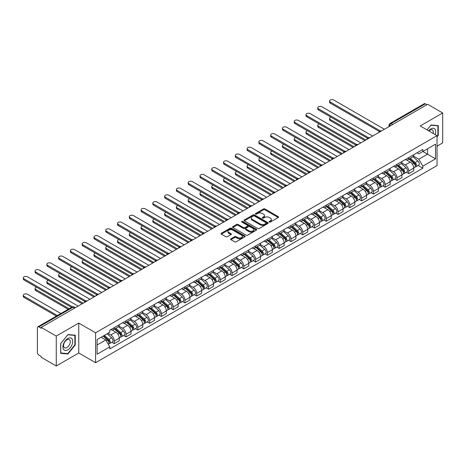 <?xml version="1.0" encoding="UTF-8"?>
<svg xmlns="http://www.w3.org/2000/svg" width="466" height="466" viewBox="0 0 466 466"><rect width="100%" height="100%" fill="white"/><g stroke="black" fill="none" stroke-linecap="round" stroke-linejoin="round"><path stroke-width="0.7" d="M269.36 222.049A0.734 0.425 0 0 0 270.397 222.049L278.272 217.5A1.048 0.606 0 0 0 278.581 217.074A1.048 0.606 0 0 0 278.272 216.649L264.933 208.943A1.048 0.606 0 0 0 263.447 208.943L255.572 213.492A0.734 0.425 0 0 0 255.362 213.789A0.734 0.425 0 0 0 255.572 214.092A0.734 0.425 0 0 0 256.615 214.092L257.628 213.504A3.355 1.934 0 0 1 262.375 213.504L263.488 214.144A3.355 1.934 0 0 1 264.467 215.513A3.355 1.934 0 0 1 263.488 216.882L262.469 217.471A0.734 0.425 0 0 0 262.253 217.768A0.734 0.425 0 0 0 262.469 218.071A0.734 0.425 0 0 0 263.506 218.071L264.525 217.482A3.355 1.934 0 0 1 269.266 217.482L270.379 218.123A3.355 1.934 0 0 1 271.363 219.492A3.355 1.934 0 0 1 270.379 220.861L269.36 221.449A0.734 0.425 0 0 0 269.144 221.752A0.734 0.425 0 0 0 269.36 222.049L269.36 221.449M230.915 238.813A1.048 0.606 0 0 0 230.606 239.239A1.048 0.606 0 0 0 230.915 239.67L234.654 241.831A1.048 0.606 0 0 0 236.14 241.831L244.883 236.78A1.048 0.606 0 0 0 245.192 236.349A1.048 0.606 0 0 0 244.883 235.924L231.544 228.224A1.048 0.606 0 0 0 230.058 228.224L221.315 233.268A1.048 0.606 0 0 0 221.006 233.699A1.048 0.606 0 0 0 221.315 234.124L225.835 236.734A1.048 0.606 0 0 0 227.321 236.734L231.06 234.573A1.048 0.606 0 0 0 231.369 234.148A1.048 0.606 0 0 0 231.06 233.722L228.818 232.423A2.802 1.619 0 0 1 227.996 231.282A2.802 1.619 0 0 1 229.726 229.785A2.802 1.619 0 0 1 232.784 230.134L241.569 235.208A2.802 1.619 0 0 1 242.39 236.349A2.802 1.619 0 0 1 240.66 237.846A2.802 1.619 0 0 1 237.602 237.497L236.14 236.652A1.048 0.606 0 0 0 234.654 236.652L230.915 238.813L230.915 239.67M95.6 332.806L78.76 323.084L56.258 336.073L41.235 327.4L427.672 104.291L442.7 112.964L420.198 125.96L437.038 135.676L95.6 332.806L95.6 362.711L437.038 165.581L437.038 135.676M257.704 228.521A1.048 0.606 0 0 0 259.189 228.521L267.933 223.47A1.048 0.606 0 0 0 268.241 223.045A1.048 0.606 0 0 0 267.933 222.614L254.593 214.913A1.048 0.606 0 0 0 253.108 214.913L244.365 219.964A1.048 0.606 0 0 0 244.056 220.389A1.048 0.606 0 0 0 244.365 220.82L257.704 228.521M242.099 222.206A0.734 0.425 0 0 1 242.844 222.311L242.844 221.437L256.411 229.272A1.048 0.606 0 0 1 256.714 229.697A1.048 0.606 0 0 1 256.411 230.122L247.662 235.173A1.048 0.606 0 0 1 246.182 235.173L232.837 227.472L232.837 226.616A1.048 0.606 0 0 0 232.534 227.047A1.048 0.606 0 0 0 232.837 227.472M232.837 226.616L236.582 224.455A1.048 0.606 0 0 1 238.062 224.455L243.473 227.577A1.048 0.606 0 0 0 244.959 227.577L247.44 226.144A1.048 0.606 0 0 0 247.749 225.719A1.048 0.606 0 0 0 247.44 225.288L241.807 222.037A0.734 0.425 0 0 1 241.592 221.74A0.734 0.425 0 0 1 242.046 221.35A0.734 0.425 0 0 1 242.844 221.437M56.258 336.073L56.258 365.979L41.235 357.305L41.235 356.432L38.894 355.08A2.138 1.235 -120 0 1 37.385 352.465L37.385 327.79A2.138 1.235 -120 0 1 37.828 326.817L72.032 307.065A2.138 1.235 60 0 1 73.098 307.176L38.894 326.922A2.138 1.235 -120 0 0 37.828 326.817M437.038 146.143L442.7 142.87L442.7 112.964M56.258 365.979L78.76 352.989L95.6 362.711M41.235 327.4L41.235 328.274L38.894 326.922M392.716 124.474L391.131 123.56A2.138 1.235 60 0 0 390.059 123.455L424.264 103.708A2.138 1.235 60 0 1 425.336 103.813L391.131 123.56A2.138 1.235 120 0 0 389.617 126.175L389.617 126.263M426.92 104.728L425.336 103.813M408.723 157.607A4.91 2.837 60 0 1 407.703 159.809L412.69 156.931A4.91 2.837 -120 0 0 413.703 154.729M401.651 162.896L405.251 164.976A4.91 2.837 60 0 1 408.723 170.987L413.703 168.11A4.91 2.837 -120 0 0 410.231 162.098L406.667 160.036M413.703 168.11L413.703 170.772L408.723 173.649L406.335 172.269M407.703 159.809A4.91 2.837 60 0 1 405.286 159.588M408.723 170.987L408.723 173.649M396.945 164.405A4.91 2.837 60 0 1 395.925 166.612L400.911 163.735A4.91 2.837 -120 0 0 401.925 161.527M394.556 179.072L396.945 180.447L401.925 177.569L401.925 174.913A4.91 2.837 -120 0 0 398.453 168.896L394.888 166.84M395.925 166.612A4.91 2.837 60 0 1 393.508 166.391M389.873 169.694L393.473 171.773A4.91 2.837 60 0 1 396.945 177.791L396.945 180.447M385.166 171.208A4.91 2.837 60 0 1 384.147 173.41L389.133 170.533A4.91 2.837 -120 0 0 390.147 168.331M382.772 185.87L385.166 187.25L390.147 184.373L390.147 181.711A4.91 2.837 -120 0 0 386.675 175.699L383.11 173.637M384.147 173.41A4.91 2.837 60 0 1 381.73 173.189M378.089 176.498L381.689 178.577A4.91 2.837 60 0 1 385.166 184.588L385.166 187.25M373.382 178.006A4.91 2.837 60 0 1 372.369 180.214L377.349 177.336A4.91 2.837 -120 0 0 378.369 175.129M370.994 192.668L373.388 194.048L378.369 191.171L378.369 188.514A4.91 2.837 -120 0 0 374.897 182.497L371.326 180.441M372.369 180.214A4.91 2.837 60 0 1 369.952 179.993M366.311 183.295L369.911 185.375A4.91 2.837 60 0 1 373.388 191.392L373.388 194.048M361.604 184.81A4.91 2.837 60 0 1 360.591 187.012L365.571 184.134A4.91 2.837 -120 0 0 366.591 181.932M359.216 199.471L361.604 200.852L366.591 197.974L366.591 195.312A4.91 2.837 -120 0 0 363.119 189.301L359.548 187.239M360.591 187.012A4.91 2.837 60 0 1 358.173 186.79M354.533 190.099L358.133 192.173A4.91 2.837 60 0 1 361.604 198.19L361.604 200.852M349.826 191.608A4.91 2.837 60 0 1 348.813 193.815L353.793 190.938A4.91 2.837 -120 0 0 354.812 188.73M347.438 206.269L349.826 207.65L354.812 204.772L354.812 202.116A4.91 2.837 -120 0 0 351.335 196.099L347.77 194.037M348.813 193.815A4.91 2.837 60 0 1 346.389 193.594M342.755 196.897L346.355 198.976A4.91 2.837 60 0 1 349.826 204.993L349.826 207.65M338.048 198.411A4.91 2.837 60 0 1 337.029 200.613L342.015 197.735A4.91 2.837 -120 0 0 343.034 195.534M335.66 213.073L338.048 214.453L343.034 211.576L343.034 208.914A4.91 2.837 -120 0 0 339.557 202.896L335.992 200.84M337.029 200.613A4.91 2.837 60 0 1 334.611 200.392M330.977 203.7L334.576 205.774A4.91 2.837 60 0 1 338.048 211.791L338.048 214.453M326.27 205.209A4.91 2.837 60 0 1 325.251 207.417L330.237 204.539A4.91 2.837 -120 0 0 331.25 202.331M323.882 219.87L326.27 221.251L331.25 218.373L331.25 215.717A4.91 2.837 -120 0 0 327.779 209.7L324.214 207.638M325.251 207.417A4.91 2.837 60 0 1 322.833 207.195M319.198 210.498L322.798 212.578A4.91 2.837 60 0 1 326.27 218.595L326.27 221.251M314.492 212.013A4.91 2.837 60 0 1 313.472 214.214L318.459 211.337A4.91 2.837 -120 0 0 319.472 209.135M312.103 226.674L314.492 228.055L319.472 225.177L319.472 222.515A4.91 2.837 -120 0 0 316 216.498L312.436 214.442M313.472 214.214A4.91 2.837 60 0 1 311.055 213.993M307.42 217.302L311.02 219.375A4.91 2.837 60 0 1 314.492 225.393L314.492 228.055M302.714 218.81A4.91 2.837 60 0 1 301.694 221.018L306.68 218.14A4.91 2.837 -120 0 0 307.694 215.933M300.325 233.472L302.714 234.852L307.694 231.975L307.694 229.319A4.91 2.837 -120 0 0 304.222 223.301L300.657 221.239M301.694 221.018A4.91 2.837 60 0 1 299.277 220.797M295.642 224.099L299.236 226.179A4.91 2.837 60 0 1 302.714 232.196L302.714 234.852M290.935 225.608A4.91 2.837 60 0 1 289.916 227.816L294.896 224.938A4.91 2.837 -120 0 0 295.916 222.736M288.541 240.275L290.935 241.656L295.916 238.778L295.916 236.116A4.91 2.837 -120 0 0 292.444 230.099L288.873 228.043M289.916 227.816A4.91 2.837 60 0 1 287.499 227.594M283.858 230.903L287.458 232.977A4.91 2.837 60 0 1 290.935 238.994L290.935 241.656M279.151 232.412A4.91 2.837 60 0 1 278.138 234.614L283.118 231.742A4.91 2.837 -120 0 0 284.138 229.534M276.763 247.073L279.151 248.454L284.138 245.576L284.138 242.92A4.91 2.837 -120 0 0 280.666 236.903L277.095 234.841M278.138 234.614A4.91 2.837 60 0 1 275.721 234.392M272.08 237.701L275.68 239.78A4.91 2.837 60 0 1 279.151 245.792L279.151 248.454M267.373 239.209A4.91 2.837 60 0 1 266.36 241.417L271.34 238.54A4.91 2.837 -120 0 0 272.36 236.332M264.985 253.877L267.373 255.251L272.36 252.38L272.36 249.718A4.91 2.837 -120 0 0 268.888 243.701L265.317 241.644M266.36 241.417A4.91 2.837 60 0 1 263.942 241.196M260.302 244.499L263.902 246.578A4.91 2.837 60 0 1 267.373 252.595L267.373 255.251M255.595 246.013A4.91 2.837 60 0 1 254.582 248.215L259.562 245.337A4.91 2.837 -120 0 0 260.581 243.136M253.207 260.675L255.595 262.055L260.581 259.178L260.581 256.521A4.91 2.837 -120 0 0 257.104 250.504L253.539 248.442M254.582 248.215A4.91 2.837 60 0 1 252.158 247.994M248.524 251.302L252.123 253.382A4.91 2.837 60 0 1 255.595 259.393L255.595 262.055M243.817 252.811A4.91 2.837 60 0 1 242.798 255.019L247.784 252.141A4.91 2.837 -120 0 0 248.803 249.933M241.429 267.478L243.817 268.853L248.803 265.975L248.803 263.319A4.91 2.837 -120 0 0 245.326 257.302L241.761 255.246M242.798 255.019A4.91 2.837 60 0 1 240.38 254.797M236.745 258.1L240.345 260.179A4.91 2.837 60 0 1 243.817 266.197L243.817 268.853M232.039 259.614A4.91 2.837 60 0 1 231.02 261.816L236.006 258.939A4.91 2.837 -120 0 0 237.019 256.737M229.651 274.276L232.039 275.656L237.019 272.779L237.019 270.117A4.91 2.837 -120 0 0 233.548 264.106L229.983 262.043M231.02 261.816A4.91 2.837 60 0 1 228.602 261.595M224.967 264.904L228.567 266.983A4.91 2.837 60 0 1 232.039 272.994L232.039 275.656M220.261 266.412A4.91 2.837 60 0 1 219.241 268.62L224.228 265.742A4.91 2.837 -120 0 0 225.241 263.535M217.872 281.08L220.261 282.454L225.241 279.577L225.241 276.921A4.91 2.837 -120 0 0 221.769 270.903L218.205 268.847M219.241 268.62A4.91 2.837 60 0 1 216.824 268.399M213.189 271.701L216.783 273.781A4.91 2.837 60 0 1 220.261 279.798L220.261 282.454M208.483 273.216A4.91 2.837 60 0 1 207.463 275.418L212.449 272.54A4.91 2.837 -120 0 0 213.463 270.338M206.089 287.877L208.483 289.258L213.463 286.38L213.463 283.718A4.91 2.837 -120 0 0 209.991 277.707L206.426 275.645M207.463 275.418A4.91 2.837 60 0 1 205.046 275.196M201.405 278.505L205.005 280.584A4.91 2.837 60 0 1 208.483 286.596L208.483 289.258M196.699 280.014A4.91 2.837 60 0 1 195.685 282.221L200.665 279.344A4.91 2.837 -120 0 0 201.685 277.136M194.31 294.675L196.704 296.056L201.685 293.178L201.685 290.522A4.91 2.837 -120 0 0 198.213 284.505L194.642 282.448M195.685 282.221A4.91 2.837 60 0 1 193.268 282M189.627 285.303L193.227 287.382A4.91 2.837 60 0 1 196.704 293.399L196.704 296.056M184.92 286.817A4.91 2.837 60 0 1 183.907 289.019L188.887 286.141A4.91 2.837 -120 0 0 189.907 283.94M182.532 301.479L184.92 302.859L189.907 299.982L189.907 297.32A4.91 2.837 -120 0 0 186.435 291.308L182.864 289.246M183.907 289.019A4.91 2.837 60 0 1 181.49 288.798M177.849 292.106L181.449 294.18A4.91 2.837 60 0 1 184.92 300.197L184.92 302.859M173.142 293.615A4.91 2.837 60 0 1 172.129 295.823L177.109 292.945A4.91 2.837 -120 0 0 178.129 290.737M170.754 308.276L173.142 309.657L178.129 306.779L178.129 304.123A4.91 2.837 -120 0 0 174.651 298.106L171.086 296.044M172.129 295.823A4.91 2.837 60 0 1 169.706 295.601M166.071 298.904L169.671 300.984A4.91 2.837 60 0 1 173.142 307.001L173.142 309.657M161.364 300.419A4.91 2.837 60 0 1 160.345 302.62L165.331 299.743A4.91 2.837 -120 0 0 166.35 297.541M158.976 315.08L161.364 316.461L166.35 313.583L166.35 310.921A4.91 2.837 -120 0 0 162.873 304.904L159.308 302.848M160.345 302.62A4.91 2.837 60 0 1 157.927 302.399M154.293 305.708L157.892 307.781A4.91 2.837 60 0 1 161.364 313.799L161.364 316.461M149.586 307.216A4.91 2.837 60 0 1 148.567 309.424L153.553 306.546A4.91 2.837 -120 0 0 154.566 304.339M147.198 321.878L149.586 323.258L154.566 320.381L154.566 317.725A4.91 2.837 -120 0 0 151.095 311.707L147.53 309.645M148.567 309.424A4.91 2.837 60 0 1 146.149 309.203M142.514 312.505L146.114 314.585A4.91 2.837 60 0 1 149.586 320.602L149.586 323.258M137.808 314.02A4.91 2.837 60 0 1 136.788 316.222L141.775 313.344A4.91 2.837 -120 0 0 142.788 311.142M135.42 328.681L137.808 330.062L142.788 327.184L142.788 324.522A4.91 2.837 -120 0 0 139.317 318.505L135.752 316.449M136.788 316.222A4.91 2.837 60 0 1 134.371 316M130.736 319.309L134.336 321.383A4.91 2.837 60 0 1 137.808 327.4L137.808 330.062M126.03 320.818A4.91 2.837 60 0 1 125.01 323.025L129.997 320.148A4.91 2.837 -120 0 0 131.01 317.94M123.641 335.479L126.03 336.86L131.01 333.982L131.01 331.326A4.91 2.837 -120 0 0 127.538 325.309L123.973 323.247M125.01 323.025A4.91 2.837 60 0 1 122.593 322.804M118.958 326.107L122.552 328.186A4.91 2.837 60 0 1 126.03 334.204L126.03 336.86M114.252 327.621A4.91 2.837 60 0 1 113.232 329.823L118.213 326.946A4.91 2.837 -120 0 0 119.232 324.744M111.857 342.283L114.252 343.663L119.232 340.786L119.232 338.124A4.91 2.837 -120 0 0 115.76 332.107L112.189 330.05M113.232 329.823A4.91 2.837 60 0 1 110.815 329.602M107.908 333.33L110.774 334.984A4.91 2.837 60 0 1 114.252 341.001L114.252 343.663M417.064 152.79L418.841 153.815L435.529 144.18L427.526 148.8L427.526 154.205L418.841 159.221L413.429 156.093M97.109 344.968L105.794 339.953L109.795 346.885L97.109 354.212L97.109 339.563L109.795 332.241L109.795 330.19L422.843 149.452L422.843 151.502L435.529 158.824L422.843 166.152L418.841 159.221M435.529 144.18L435.529 158.824M109.795 346.885L109.795 348.935L422.843 168.197L422.843 166.152M437.038 136.876L438.285 135.326L438.285 125.61L430.998 124.964L427.025 129.898L430.846 125.173L437.906 125.808L437.906 135.222L437.038 136.299M78.76 323.084L78.76 352.989M60.679 353.333L67.966 353.985L75.247 344.922L75.247 335.205L67.966 334.553L60.679 343.623L60.679 353.333M105.794 339.953L101.11 337.25M418.113 165.471L422.843 168.197M437.906 135.111L438.285 135.326M67.191 353.543L67.966 353.985M74.875 344.706L75.247 344.922M269.651 222.154L270.379 221.734A3.355 1.934 0 0 0 271.363 220.366L271.363 219.492M264.467 215.513L264.467 216.387A3.355 1.934 0 0 1 263.488 217.756L262.76 218.175M278.272 216.649L278.272 217.5L264.933 209.816A1.048 0.606 0 0 0 263.447 209.816L255.869 214.191M267.933 222.614L267.933 223.47L254.593 215.787A1.048 0.606 0 0 0 253.108 215.787L244.376 220.826M266.08 223.342A0.734 0.425 0 0 0 266.296 223.045A0.734 0.425 0 0 0 266.08 222.742L254.372 215.985A0.734 0.425 0 0 0 253.335 215.985L252.257 216.603A3.355 1.934 0 0 0 251.273 217.971A3.355 1.934 0 0 0 252.257 219.34L260.261 223.965A3.355 1.934 0 0 0 265.003 223.965L266.08 223.342L266.08 224.216A0.734 0.425 0 0 0 266.296 223.913L266.296 223.045M251.273 217.971L251.273 218.845A3.355 1.934 0 0 0 252.257 220.214L252.257 219.34M266.08 224.216L265.003 224.833A3.355 1.934 0 0 1 260.261 224.833L252.257 220.214M232.854 227.478L236.582 225.328L236.582 224.455M247.749 225.719L247.749 226.593A1.048 0.606 0 0 1 247.44 227.018L244.959 228.451A1.048 0.606 0 0 1 243.473 228.451L238.062 225.328A1.048 0.606 0 0 0 236.582 225.328M242.844 222.311L256.393 230.134M249.089 230.821A2.802 1.619 0 0 0 252.147 231.171A2.802 1.619 0 0 0 253.877 229.674A2.802 1.619 0 0 0 253.055 228.532L249.962 226.744A1.048 0.606 0 0 0 248.477 226.744L245.996 228.177A1.048 0.606 0 0 0 245.687 228.608A1.048 0.606 0 0 0 245.996 229.033L249.089 230.821L249.089 231.695A2.802 1.619 0 0 0 252.147 232.045A2.802 1.619 0 0 0 253.877 230.548L253.877 229.674M245.687 228.608L245.687 229.476A1.048 0.606 0 0 0 245.996 229.907L245.996 229.033M249.089 231.695L245.996 229.907M242.39 236.349L242.39 237.223A2.802 1.619 0 0 1 240.66 238.72A2.802 1.619 0 0 1 237.602 238.365L236.14 237.52A1.048 0.606 0 0 0 234.654 237.52L230.926 239.675M227.996 231.282L227.996 232.15A2.802 1.619 0 0 0 228.818 233.297L228.818 232.423M231.06 233.722L231.06 234.573L228.818 233.297M244.883 235.924L244.883 236.78L231.544 229.091A1.048 0.606 0 0 0 230.058 229.091L221.327 234.136L221.315 233.268M409.061 159.028L413.86 163.31A2.668 1.544 60 0 1 414.699 167.44L413.703 168.01M409.189 159.139L411.449 160.444M330.982 117.17A2.458 1.415 -0 0 0 329.549 118.457A2.458 1.415 -0 0 0 330.272 119.465L365.833 139.992M409.55 158.749L414.886 163.514A1.282 0.74 60 0 1 415.288 165.494A1.282 0.74 60 0 1 415.171 165.541M410.348 158.289L415.148 162.57A2.668 1.544 60 0 1 415.987 166.694A2.668 1.544 60 0 1 415.177 166.781M413.022 156.681L417.862 160.997A2.668 1.544 60 0 1 418.701 165.127L415.987 166.694M364.855 140.563L330.272 120.595A2.458 1.415 180 0 1 329.549 119.593L329.549 118.457M379.336 131.482L330.272 103.161A2.458 1.415 180 0 1 329.549 102.153L329.549 101.023A2.458 1.415 -0 0 0 330.272 102.025L380.308 130.911M384.409 129.268L333.743 100.021A2.458 1.415 -0 0 0 331.07 99.712A2.458 1.415 -0 0 0 329.549 101.023M397.282 165.826L402.082 170.107A2.668 1.544 60 0 1 402.921 174.237L401.925 174.814M397.411 165.943L399.671 167.247M319.204 123.973A2.458 1.415 -0 0 0 317.771 125.261A2.458 1.415 -0 0 0 318.494 126.263L354.055 146.796M397.766 165.547L403.107 170.311A1.282 0.74 60 0 1 403.509 172.298A1.282 0.74 60 0 1 403.393 172.338M398.57 165.086L403.37 169.368A2.668 1.544 60 0 1 404.203 173.498A2.668 1.544 60 0 1 403.399 173.585M401.243 163.479L406.084 167.801A2.668 1.544 60 0 1 406.923 171.925L404.203 173.498M353.077 147.361L318.494 127.399A2.458 1.415 180 0 1 317.771 126.391L317.771 125.261M385.504 172.63L390.304 176.911A2.668 1.544 60 0 1 391.143 181.041L390.147 181.612M385.632 172.74L387.893 174.045M307.426 130.771A2.458 1.415 -0 0 0 305.993 132.059A2.458 1.415 -0 0 0 306.715 133.06L342.277 153.594M385.988 172.35L391.329 177.115A1.282 0.74 60 0 1 391.731 179.095A1.282 0.74 60 0 1 391.615 179.142M386.786 171.884L391.586 176.171A2.668 1.544 60 0 1 392.424 180.295A2.668 1.544 60 0 1 391.621 180.383M389.465 170.282L394.306 174.599A2.668 1.544 60 0 1 395.145 178.728L392.424 180.295M341.293 154.164L306.715 134.196A2.458 1.415 180 0 1 305.993 133.194L305.993 132.059M435.221 134.627A6.943 4.008 120 0 0 435.098 129.303A6.943 4.008 120 0 0 428.621 130.818M433.147 133.433A4.753 2.744 120 0 0 432.862 130.451A4.753 2.744 120 0 0 432.326 129.956A4.753 2.744 120 0 0 428.912 130.987M437.44 125.535L437.906 125.808M72.061 338.898A6.943 4.008 120 0 0 65.356 340.693A6.943 4.008 120 0 0 63.562 349.471A6.943 4.008 120 0 0 70.267 347.677A6.943 4.008 120 0 0 72.061 338.898M69.83 340.046A4.753 2.744 120 0 0 69.294 339.551A4.753 2.744 120 0 0 64.873 341.77A4.753 2.744 120 0 0 64.011 347.287A4.753 2.744 120 0 0 64.541 347.782A4.753 2.744 120 0 0 68.962 345.562A4.753 2.744 120 0 0 69.83 340.046M67.815 353.595L60.755 352.966L60.755 343.553L67.815 334.769L74.875 335.404L74.875 344.817L67.815 353.595M74.403 335.13L74.875 335.404M367.552 138.286L318.494 109.959A2.458 1.415 180 0 1 317.771 108.957L317.771 107.821A2.458 1.415 -0 0 0 318.494 108.823L368.53 137.715M372.631 136.072L321.965 106.819A2.458 1.415 -0 0 0 319.292 106.51A2.458 1.415 -0 0 0 317.771 107.821M355.774 145.083L306.715 116.756A2.458 1.415 180 0 1 305.993 115.754L305.993 114.624A2.458 1.415 -0 0 0 306.715 115.626L356.752 144.512M360.853 142.87L310.187 113.622A2.458 1.415 -0 0 0 307.513 113.314A2.458 1.415 -0 0 0 305.993 114.624M373.726 179.427L378.526 183.709A2.668 1.544 60 0 1 379.365 187.839L378.369 188.415M373.854 179.544L376.114 180.849M295.648 137.575A2.458 1.415 -0 0 0 294.215 138.862A2.458 1.415 -0 0 0 294.937 139.864L330.499 160.397M374.21 179.148L379.551 183.913A1.282 0.74 60 0 1 379.953 185.893A1.282 0.74 60 0 1 379.837 185.94M375.008 178.688L379.807 182.969A2.668 1.544 60 0 1 380.646 187.099A2.668 1.544 60 0 1 379.842 187.186M377.687 177.08L382.528 181.402A2.668 1.544 60 0 1 383.367 185.526L380.646 187.099M329.514 160.962L294.937 141A2.458 1.415 180 0 1 294.215 139.992L294.215 138.862M361.948 186.231L366.748 190.512A2.668 1.544 60 0 1 367.587 194.642L366.591 195.213M362.076 186.342L364.336 187.647M283.87 144.373A2.458 1.415 -0 0 0 282.437 145.66A2.458 1.415 -0 0 0 283.153 146.662L318.721 167.195M362.432 185.951L367.773 190.716A1.282 0.74 60 0 1 368.175 192.697A1.282 0.74 60 0 1 368.058 192.743M363.23 185.485L368.029 189.773A2.668 1.544 60 0 1 368.868 193.897A2.668 1.544 60 0 1 368.064 193.984M365.909 183.884L370.75 188.2A2.668 1.544 60 0 1 371.588 192.33L368.868 193.897M317.736 167.766L283.153 147.798A2.458 1.415 180 0 1 282.437 146.796L282.437 145.66M350.17 193.029L354.97 197.31A2.668 1.544 60 0 1 355.808 201.44L354.812 202.017M350.298 193.145L352.552 194.444M272.092 151.17A2.458 1.415 -0 0 0 270.659 152.464A2.458 1.415 -0 0 0 271.375 153.465L306.943 173.999M350.653 192.749L355.995 197.514A1.282 0.74 60 0 1 356.397 199.495A1.282 0.74 60 0 1 356.28 199.541M351.451 192.289L356.251 196.57A2.668 1.544 60 0 1 357.09 200.7A2.668 1.544 60 0 1 356.286 200.788M354.131 190.681L358.971 195.004A2.668 1.544 60 0 1 359.81 199.128L357.09 200.7M305.958 174.564L271.375 154.595A2.458 1.415 180 0 1 270.659 153.594L270.659 152.464M343.995 151.887L294.937 123.56A2.458 1.415 180 0 1 294.215 122.558L294.215 121.422A2.458 1.415 -0 0 0 294.937 122.424L344.968 151.316M349.075 149.673L298.409 120.42A2.458 1.415 -0 0 0 295.729 120.111A2.458 1.415 -0 0 0 294.215 121.422M332.217 158.685L283.153 130.358A2.458 1.415 180 0 1 282.437 129.356L282.437 128.226A2.458 1.415 -0 0 0 283.153 129.228L333.19 158.114M337.291 156.471L286.631 127.224A2.458 1.415 -0 0 0 283.951 126.915A2.458 1.415 -0 0 0 282.437 128.226M320.439 165.488L271.375 137.161A2.458 1.415 180 0 1 270.659 136.159L270.659 135.024A2.458 1.415 -0 0 0 271.375 136.025L321.412 164.917M325.513 163.275L274.853 134.022A2.458 1.415 -0 0 0 272.173 133.713A2.458 1.415 -0 0 0 270.659 135.024M338.392 199.832L343.192 204.114A2.668 1.544 60 0 1 344.025 208.238L343.028 208.815M338.514 199.943L340.774 201.248M260.313 157.974A2.458 1.415 -0 0 0 258.88 159.261A2.458 1.415 -0 0 0 259.597 160.263L295.159 180.796M338.875 199.553L344.217 204.318A1.282 0.74 60 0 1 344.619 206.298A1.282 0.74 60 0 1 344.502 206.345M339.673 199.087L344.473 203.374A2.668 1.544 60 0 1 345.312 207.498A2.668 1.544 60 0 1 344.502 207.586M342.347 197.479L347.193 201.801A2.668 1.544 60 0 1 348.026 205.931L345.312 207.498M294.18 181.361L259.597 161.399A2.458 1.415 180 0 1 258.88 160.397L258.88 159.261M308.661 172.286L259.597 143.959A2.458 1.415 180 0 1 258.88 142.957L258.88 141.827A2.458 1.415 -0 0 0 259.597 142.829L309.634 171.715M313.735 170.073L263.069 140.825A2.458 1.415 -0 0 0 260.395 140.516A2.458 1.415 -0 0 0 258.88 141.827M326.608 206.63L331.408 210.912A2.668 1.544 60 0 1 332.246 215.042L331.25 215.618M326.736 206.741L328.996 208.046M248.529 164.772A2.458 1.415 -0 0 0 247.102 166.065A2.458 1.415 -0 0 0 247.819 167.067L283.38 187.6M327.097 206.351L332.433 211.115A1.282 0.74 60 0 1 332.841 213.096A1.282 0.74 60 0 1 332.718 213.143M327.895 205.89L332.695 210.172A2.668 1.544 60 0 1 333.534 214.302A2.668 1.544 60 0 1 332.724 214.383M330.569 204.283L335.409 208.605A2.668 1.544 60 0 1 336.248 212.729L333.534 214.302M282.402 188.165L247.819 168.197A2.458 1.415 180 0 1 247.102 167.195L247.102 166.065M296.883 179.09L247.819 150.763A2.458 1.415 180 0 1 247.102 149.761L247.102 148.625A2.458 1.415 -0 0 0 247.819 149.627L297.856 178.519M301.956 176.876L251.29 147.623A2.458 1.415 -0 0 0 248.617 147.314A2.458 1.415 -0 0 0 247.102 148.625M314.83 213.428L319.629 217.715A2.668 1.544 60 0 1 320.468 221.839L319.472 222.416M314.958 213.545L317.218 214.849M236.751 171.575A2.458 1.415 -0 0 0 235.318 172.863A2.458 1.415 -0 0 0 236.041 173.865L271.602 194.398M315.313 213.154L320.655 217.919A1.282 0.74 60 0 1 321.057 219.9A1.282 0.74 60 0 1 320.94 219.946M316.117 212.688L320.917 216.975A2.668 1.544 60 0 1 321.756 221.1A2.668 1.544 60 0 1 320.946 221.187M318.791 211.081L323.631 215.403A2.668 1.544 60 0 1 324.47 219.533L321.756 221.1M270.624 194.963L236.041 175A2.458 1.415 180 0 1 235.318 173.999L235.318 172.863M285.099 185.887L236.041 157.56A2.458 1.415 180 0 1 235.318 156.559L235.318 155.428A2.458 1.415 -0 0 0 236.041 156.43L286.077 185.317M290.178 183.674L239.512 154.421A2.458 1.415 -0 0 0 236.839 154.118A2.458 1.415 -0 0 0 235.318 155.428M303.051 220.232L307.851 224.513A2.668 1.544 60 0 1 308.69 228.643L307.694 229.22M303.18 220.342L305.44 221.647M224.973 178.373A2.458 1.415 -0 0 0 223.54 179.666A2.458 1.415 -0 0 0 224.263 180.668L259.824 201.201M303.535 219.952L308.876 224.717A1.282 0.74 60 0 1 309.278 226.697A1.282 0.74 60 0 1 309.162 226.744M304.339 219.492L309.139 223.773A2.668 1.544 60 0 1 309.972 227.903A2.668 1.544 60 0 1 309.168 227.985M307.012 217.884L311.853 222.206A2.668 1.544 60 0 1 312.692 226.33L309.972 227.903M258.846 201.766L224.263 181.798A2.458 1.415 180 0 1 223.54 180.796L223.54 179.666M273.321 192.685L224.263 164.364A2.458 1.415 180 0 1 223.54 163.362L223.54 162.226A2.458 1.415 -0 0 0 224.263 163.228L274.299 192.12M278.4 190.477L227.734 161.224A2.458 1.415 -0 0 0 225.061 160.916A2.458 1.415 -0 0 0 223.54 162.226M291.273 227.029L296.073 231.317A2.668 1.544 60 0 1 296.912 235.441L295.916 236.017M291.401 227.146L293.662 228.451M213.195 185.177A2.458 1.415 -0 0 0 211.762 186.464A2.458 1.415 -0 0 0 212.484 187.466L248.046 207.999M291.757 226.75L297.098 231.52A1.282 0.74 60 0 1 297.5 233.501A1.282 0.74 60 0 1 297.384 233.548M292.555 226.29L297.355 230.571A2.668 1.544 60 0 1 298.193 234.701A2.668 1.544 60 0 1 297.39 234.788M295.234 224.682L300.075 229.004A2.668 1.544 60 0 1 300.914 233.134L298.193 234.701M247.062 208.564L212.484 188.602A2.458 1.415 180 0 1 211.762 187.6L211.762 186.464M261.543 199.489L212.484 171.162A2.458 1.415 180 0 1 211.762 170.16L211.762 169.03A2.458 1.415 -0 0 0 212.484 170.032L262.521 198.918M266.622 197.275L215.956 168.022A2.458 1.415 -0 0 0 213.277 167.719A2.458 1.415 -0 0 0 211.762 169.03M279.495 233.833L284.295 238.114A2.668 1.544 60 0 1 285.134 242.244L284.138 242.821M279.623 233.944L281.883 235.248M201.417 191.975A2.458 1.415 -0 0 0 199.984 193.268A2.458 1.415 -0 0 0 200.706 194.27L236.268 214.803M279.979 233.553L285.32 238.318A1.282 0.74 60 0 1 285.722 240.299A1.282 0.74 60 0 1 285.606 240.345M280.777 233.093L285.576 237.375A2.668 1.544 60 0 1 286.415 241.505A2.668 1.544 60 0 1 285.611 241.586M283.456 231.486L288.297 235.808A2.668 1.544 60 0 1 289.136 239.932L286.415 241.505M235.283 215.368L200.706 195.4A2.458 1.415 180 0 1 199.984 194.398L199.984 193.268M249.764 206.287L200.706 177.965A2.458 1.415 180 0 1 199.984 176.964L199.984 175.828A2.458 1.415 -0 0 0 200.706 176.83L250.737 205.716M254.844 204.073L204.178 174.826A2.458 1.415 -0 0 0 201.498 174.517A2.458 1.415 -0 0 0 199.984 175.828M267.717 240.631L272.517 244.918A2.668 1.544 60 0 1 273.356 249.042L272.36 249.619M267.845 240.747L270.099 242.052M189.639 198.778A2.458 1.415 -0 0 0 188.206 200.065A2.458 1.415 -0 0 0 188.922 201.067L224.49 221.6M268.2 240.351L273.542 245.122A1.282 0.74 60 0 1 273.944 247.102A1.282 0.74 60 0 1 273.827 247.149M268.999 239.891L273.798 244.172A2.668 1.544 60 0 1 274.637 248.302A2.668 1.544 60 0 1 273.833 248.39M271.678 238.283L276.519 242.605A2.668 1.544 60 0 1 277.357 246.735L274.637 248.302M223.505 222.165L188.922 202.203A2.458 1.415 180 0 1 188.206 201.201L188.206 200.065M237.986 213.09L188.922 184.763A2.458 1.415 180 0 1 188.206 183.761L188.206 182.625A2.458 1.415 -0 0 0 188.922 183.633L238.959 212.519M243.06 210.877L192.4 181.624A2.458 1.415 -0 0 0 189.72 181.321A2.458 1.415 -0 0 0 188.206 182.625M255.939 247.434L260.739 251.716A2.668 1.544 60 0 1 261.577 255.846L260.581 256.416M256.061 247.545L258.321 248.85M177.861 205.576A2.458 1.415 -0 0 0 176.428 206.863A2.458 1.415 -0 0 0 177.144 207.871L212.706 228.398M256.422 247.155L261.764 251.92A1.282 0.74 60 0 1 262.166 253.9A1.282 0.74 60 0 1 262.049 253.947M257.22 246.695L262.02 250.976A2.668 1.544 60 0 1 262.859 255.106A2.668 1.544 60 0 1 262.049 255.187M259.894 245.087L264.74 249.403A2.668 1.544 60 0 1 265.579 253.533L262.859 255.106M211.727 228.969L177.144 209.001A2.458 1.415 180 0 1 176.428 207.999L176.428 206.863M226.208 219.888L177.144 191.567A2.458 1.415 180 0 1 176.428 190.565L176.428 189.429A2.458 1.415 -0 0 0 177.144 190.431L227.181 219.317M231.282 217.674L180.622 188.427A2.458 1.415 -0 0 0 177.942 188.118A2.458 1.415 -0 0 0 176.428 189.429M244.161 254.232L248.96 258.519A2.668 1.544 60 0 1 249.793 262.643L248.797 263.22M244.283 254.349L246.543 255.653M166.077 212.38A2.458 1.415 -0 0 0 164.649 213.667A2.458 1.415 -0 0 0 165.366 214.669L200.928 235.202M244.644 253.953L249.986 258.717A1.282 0.74 60 0 1 250.388 260.704A1.282 0.74 60 0 1 250.271 260.75M245.442 253.492L250.242 257.774A2.668 1.544 60 0 1 251.081 261.904A2.668 1.544 60 0 1 250.271 261.991M248.116 251.885L252.962 256.207A2.668 1.544 60 0 1 253.795 260.337L251.081 261.904M199.949 235.767L165.366 215.805A2.458 1.415 180 0 1 164.649 214.803L164.649 213.667M214.43 226.692L165.366 198.365A2.458 1.415 180 0 1 164.649 197.363L164.649 196.227A2.458 1.415 -0 0 0 165.366 197.235L215.403 226.121M219.503 224.478L168.838 195.225A2.458 1.415 -0 0 0 166.164 194.922A2.458 1.415 -0 0 0 164.649 196.227M232.377 261.036L237.177 265.317A2.668 1.544 60 0 1 238.015 269.447L237.019 270.018M232.505 261.146L234.765 262.451M154.298 219.177A2.458 1.415 -0 0 0 152.865 220.465A2.458 1.415 -0 0 0 153.588 221.472L189.149 242M232.866 260.756L238.202 265.521A1.282 0.74 60 0 1 238.604 267.501A1.282 0.74 60 0 1 238.487 267.548M233.664 260.296L238.464 264.577A2.668 1.544 60 0 1 239.303 268.701A2.668 1.544 60 0 1 238.493 268.789M236.338 258.688L241.178 263.005A2.668 1.544 60 0 1 242.017 267.135L239.303 268.701M188.171 242.57L153.588 222.602A2.458 1.415 180 0 1 152.865 221.6L152.865 220.465M202.652 233.489L153.588 205.168A2.458 1.415 180 0 1 152.865 204.16L152.865 203.03A2.458 1.415 -0 0 0 153.588 204.032L203.625 232.918M207.725 231.276L157.059 202.028A2.458 1.415 -0 0 0 154.386 201.72A2.458 1.415 -0 0 0 152.865 203.03M220.599 267.834L225.398 272.121A2.668 1.544 60 0 1 226.237 276.245L225.241 276.821M220.727 267.95L222.987 269.255M142.52 225.981A2.458 1.415 -0 0 0 141.087 227.268A2.458 1.415 -0 0 0 141.81 228.27L177.371 248.803M221.082 267.554L226.424 272.319A1.282 0.74 60 0 1 226.826 274.305A1.282 0.74 60 0 1 226.709 274.352M221.886 267.094L226.686 271.375A2.668 1.544 60 0 1 227.519 275.505A2.668 1.544 60 0 1 226.715 275.592M224.56 265.486L229.4 269.808A2.668 1.544 60 0 1 230.239 273.938L227.519 275.505M176.393 249.368L141.81 229.406A2.458 1.415 180 0 1 141.087 228.398L141.087 227.268M190.868 240.293L141.81 211.966A2.458 1.415 180 0 1 141.087 210.964L141.087 209.828A2.458 1.415 -0 0 0 141.81 210.83L191.846 239.722M195.947 238.079L145.281 208.826A2.458 1.415 -0 0 0 142.608 208.518A2.458 1.415 -0 0 0 141.087 209.828M208.82 274.637L213.62 278.918A2.668 1.544 60 0 1 214.459 283.048L213.463 283.619M208.949 274.748L211.209 276.053M130.742 232.779A2.458 1.415 -0 0 0 129.309 234.066A2.458 1.415 -0 0 0 130.031 235.068L165.593 255.601M209.304 274.358L214.645 279.122A1.282 0.74 60 0 1 215.047 281.103A1.282 0.74 60 0 1 214.931 281.149M210.102 273.892L214.902 278.179A2.668 1.544 60 0 1 215.741 282.303A2.668 1.544 60 0 1 214.937 282.39M212.781 272.29L217.622 276.606A2.668 1.544 60 0 1 218.461 280.736L215.741 282.303M164.609 256.172L130.031 236.204A2.458 1.415 180 0 1 129.309 235.202L129.309 234.066M179.09 247.091L130.031 218.77A2.458 1.415 180 0 1 129.309 217.762L129.309 216.632A2.458 1.415 -0 0 0 130.031 217.634L180.068 246.52M184.169 244.877L133.503 215.63A2.458 1.415 -0 0 0 130.824 215.321A2.458 1.415 -0 0 0 129.309 216.632M197.042 281.435L201.842 285.716A2.668 1.544 60 0 1 202.681 289.846L201.685 290.423M197.17 281.551L199.431 282.856M118.964 239.582A2.458 1.415 -0 0 0 117.531 240.87A2.458 1.415 -0 0 0 118.253 241.871L153.815 262.405M197.526 281.155L202.867 285.92A1.282 0.74 60 0 1 203.269 287.901A1.282 0.74 60 0 1 203.153 287.947M198.324 280.695L203.124 284.976A2.668 1.544 60 0 1 203.962 289.106A2.668 1.544 60 0 1 203.159 289.194M201.003 279.087L205.844 283.41A2.668 1.544 60 0 1 206.683 287.534L203.962 289.106M152.831 262.97L118.253 243.007A2.458 1.415 180 0 1 117.531 242L117.531 240.87M167.311 253.894L118.253 225.567A2.458 1.415 180 0 1 117.531 224.565L117.531 223.43A2.458 1.415 -0 0 0 118.253 224.431L168.284 253.323M172.391 251.681L121.725 222.428A2.458 1.415 -0 0 0 119.046 222.119A2.458 1.415 -0 0 0 117.531 223.43M185.264 288.238L190.064 292.52A2.668 1.544 60 0 1 190.903 296.65L189.907 297.221M185.392 288.349L187.652 289.654M107.186 246.38A2.458 1.415 -0 0 0 105.753 247.667A2.458 1.415 -0 0 0 106.469 248.669L142.037 269.202M185.748 287.959L191.089 292.724A1.282 0.74 60 0 1 191.491 294.704A1.282 0.74 60 0 1 191.375 294.751M186.546 287.493L191.345 291.78A2.668 1.544 60 0 1 192.184 295.904A2.668 1.544 60 0 1 191.38 295.992M189.225 285.891L194.066 290.207A2.668 1.544 60 0 1 194.905 294.337L192.184 295.904M141.052 269.773L106.469 249.805A2.458 1.415 180 0 1 105.753 248.803L105.753 247.667M155.533 260.692L106.469 232.365A2.458 1.415 180 0 1 105.753 231.363L105.753 230.233A2.458 1.415 -0 0 0 106.469 231.235L156.506 260.121M160.607 258.479L109.947 229.231A2.458 1.415 -0 0 0 107.267 228.923A2.458 1.415 -0 0 0 105.753 230.233M173.486 295.036L178.286 299.318A2.668 1.544 60 0 1 179.125 303.448L178.129 304.024M173.614 295.153L175.868 296.458M95.408 253.184A2.458 1.415 -0 0 0 93.975 254.471A2.458 1.415 -0 0 0 94.691 255.473L130.259 276.006M173.969 294.757L179.311 299.522A1.282 0.74 60 0 1 179.713 301.502A1.282 0.74 60 0 1 179.596 301.549M174.767 294.296L179.567 298.578A2.668 1.544 60 0 1 180.406 302.708A2.668 1.544 60 0 1 179.602 302.795M177.447 292.689L182.288 297.011A2.668 1.544 60 0 1 183.126 301.135L180.406 302.708M129.274 276.571L94.691 256.603A2.458 1.415 180 0 1 93.975 255.601L93.975 254.471M143.755 267.496L94.691 239.169A2.458 1.415 180 0 1 93.975 238.167L93.975 237.031A2.458 1.415 -0 0 0 94.691 238.033L144.728 266.925M148.829 265.282L98.169 236.029A2.458 1.415 -0 0 0 95.489 235.72A2.458 1.415 -0 0 0 93.975 237.031M161.708 301.84L166.508 306.121A2.668 1.544 60 0 1 167.341 310.251L166.345 310.822M161.83 301.951L164.09 303.255M83.63 259.981A2.458 1.415 -0 0 0 82.197 261.269A2.458 1.415 -0 0 0 82.913 262.271L118.475 282.804M162.191 301.56L167.533 306.325A1.282 0.74 60 0 1 167.935 308.306A1.282 0.74 60 0 1 167.818 308.352M162.989 301.094L167.789 305.381A2.668 1.544 60 0 1 168.628 309.506A2.668 1.544 60 0 1 167.818 309.593M165.663 299.492L170.509 303.809A2.668 1.544 60 0 1 171.342 307.939L168.628 309.506M117.496 283.369L82.913 263.406A2.458 1.415 180 0 1 82.197 262.405L82.197 261.269M131.977 274.293L82.913 245.966A2.458 1.415 180 0 1 82.197 244.965L82.197 243.835A2.458 1.415 -0 0 0 82.913 244.836L132.95 273.723M137.051 272.08L86.385 242.833A2.458 1.415 -0 0 0 83.711 242.524A2.458 1.415 -0 0 0 82.197 243.835M149.924 308.638L154.724 312.919A2.668 1.544 60 0 1 155.562 317.049L154.566 317.626M150.052 308.754L152.312 310.053M71.846 266.779A2.458 1.415 -0 0 0 70.418 268.072A2.458 1.415 -0 0 0 71.135 269.074L106.697 289.607M150.413 308.358L155.749 313.123A1.282 0.74 60 0 1 156.157 315.103A1.282 0.74 60 0 1 156.034 315.15M151.211 307.898L156.011 312.179A2.668 1.544 60 0 1 156.85 316.309A2.668 1.544 60 0 1 156.04 316.391M153.885 306.29L158.725 310.612A2.668 1.544 60 0 1 159.564 314.736L156.85 316.309M105.718 290.172L71.135 270.204A2.458 1.415 180 0 1 70.418 269.202L70.418 268.072M120.199 281.097L71.135 252.77A2.458 1.415 180 0 1 70.418 251.768L70.418 250.632A2.458 1.415 -0 0 0 71.135 251.634L121.172 280.526M125.272 278.884L74.607 249.63A2.458 1.415 -0 0 0 71.933 249.322A2.458 1.415 -0 0 0 70.418 250.632M138.146 315.441L142.946 319.723A2.668 1.544 60 0 1 143.784 323.847L142.788 324.423M138.274 315.552L140.534 316.857M60.067 273.583A2.458 1.415 -0 0 0 58.634 274.87A2.458 1.415 -0 0 0 59.357 275.872L94.918 296.405M138.629 315.162L143.971 319.926A1.282 0.74 60 0 1 144.373 321.907A1.282 0.74 60 0 1 144.256 321.954M139.433 314.696L144.233 318.983A2.668 1.544 60 0 1 145.072 323.107A2.668 1.544 60 0 1 144.262 323.194M142.107 313.088L146.947 317.41A2.668 1.544 60 0 1 147.786 321.54L145.072 323.107M93.94 296.97L59.357 277.008A2.458 1.415 180 0 1 58.634 276.006L58.634 274.87M108.415 287.895L59.357 259.568A2.458 1.415 180 0 1 58.634 258.566L58.634 257.436A2.458 1.415 -0 0 0 59.357 258.438L109.394 287.324M113.494 285.681L62.828 256.428A2.458 1.415 -0 0 0 60.155 256.125A2.458 1.415 -0 0 0 58.634 257.436M126.368 322.239L131.167 326.52A2.668 1.544 60 0 1 132.006 330.65L131.01 331.227M126.496 322.35L128.756 323.654M48.289 280.381A2.458 1.415 -0 0 0 46.856 281.674A2.458 1.415 -0 0 0 47.579 282.676L83.14 303.209M126.851 321.959L132.193 326.724A1.282 0.74 60 0 1 132.594 328.705A1.282 0.74 60 0 1 132.478 328.751M127.655 321.499L132.455 325.781A2.668 1.544 60 0 1 133.288 329.911A2.668 1.544 60 0 1 132.484 329.992M130.329 319.892L135.169 324.214A2.668 1.544 60 0 1 136.008 328.338L133.288 329.911M82.156 303.774L47.579 283.806A2.458 1.415 180 0 1 46.856 282.804L46.856 281.674M96.637 294.698L47.579 266.371A2.458 1.415 180 0 1 46.856 265.37L46.856 264.234A2.458 1.415 -0 0 0 47.579 265.236L97.615 294.128M101.716 292.485L51.05 263.232A2.458 1.415 -0 0 0 48.377 262.923A2.458 1.415 -0 0 0 46.856 264.234M114.589 329.037L119.389 333.324A2.668 1.544 60 0 1 120.228 337.448L119.232 338.025M114.718 329.153L116.978 330.458M36.511 287.184A2.458 1.415 -0 0 0 35.078 288.471A2.458 1.415 -0 0 0 35.8 289.473L69.149 308.731M115.073 328.757L120.414 333.528A1.282 0.74 60 0 1 120.816 335.508A1.282 0.74 60 0 1 120.7 335.555M115.871 328.297L120.671 332.578A2.668 1.544 60 0 1 121.51 336.708A2.668 1.544 60 0 1 120.706 336.796M118.55 326.689L123.391 331.011A2.668 1.544 60 0 1 124.23 335.141L121.51 336.708M68.17 309.296L35.8 290.609A2.458 1.415 180 0 1 35.078 289.607L35.078 288.471M84.859 301.496L35.8 273.169A2.458 1.415 180 0 1 35.078 272.167L35.078 271.037A2.458 1.415 -0 0 0 35.8 272.039L85.837 300.925M89.938 299.283L39.272 270.03A2.458 1.415 -0 0 0 36.593 269.727A2.458 1.415 -0 0 0 35.078 271.037M103.103 336.103L107.611 340.122A2.668 1.544 60 0 1 108.45 344.252L108.316 344.327M103.149 336.073L105.2 337.256M60.842 313.525L27.494 294.267A2.458 1.415 -0 0 0 24.815 293.964A2.458 1.415 -0 0 0 23.3 295.275A2.458 1.415 -0 0 0 24.016 296.277L57.37 315.529M103.586 335.823L108.636 340.326A1.282 0.74 60 0 1 109.038 342.306A1.282 0.74 60 0 1 108.922 342.353M104.39 335.363L108.893 339.382A2.668 1.544 60 0 1 109.731 343.512A2.668 1.544 60 0 1 108.928 343.593M107.104 333.79L111.613 337.815A2.668 1.544 60 0 1 112.452 341.939L109.731 343.512M56.392 316.099L24.016 297.407A2.458 1.415 180 0 1 23.3 296.405L23.3 295.275M71.49 307.379L24.016 279.973A2.458 1.415 180 0 1 23.3 278.971L23.3 277.835A2.458 1.415 -0 0 0 24.016 278.837L72.545 306.855M78.16 306.086L27.494 276.833A2.458 1.415 -0 0 0 24.815 276.524A2.458 1.415 -0 0 0 23.3 277.835M389.692 126.216L389.617 126.175A2.138 1.235 0 0 1 388.993 125.302L388.993 126.624M126.03 334.204L131.01 331.326M137.808 327.4L142.788 324.522M149.586 320.602L154.566 317.725M161.364 313.799L166.35 310.921M173.142 307.001L178.129 304.123M184.92 300.197L189.907 297.32M196.704 293.399L201.685 290.522M208.483 286.596L213.463 283.718M220.261 279.798L225.241 276.921M232.039 272.994L237.019 270.117M243.817 266.197L248.803 263.319M255.595 259.393L260.581 256.521M267.373 252.595L272.36 249.718M279.151 245.792L284.138 242.92M290.935 238.994L295.916 236.116M302.714 232.196L307.694 229.319M314.492 225.393L319.472 222.515M326.27 218.595L331.25 215.717M338.048 211.791L343.034 208.914M349.826 204.993L354.812 202.116M361.604 198.19L366.591 195.312M373.388 191.392L378.369 188.514M385.166 184.588L390.147 181.711M396.945 177.791L401.925 174.913M114.252 341.001L119.232 338.124M110.774 334.984L115.76 332.107M122.552 328.186L127.538 325.309M134.336 321.383L139.317 318.505M146.114 314.585L151.095 311.707M157.892 307.781L162.873 304.904M169.671 300.984L174.651 298.106M181.449 294.18L186.435 291.308M193.227 287.382L198.213 284.505M205.005 280.584L209.991 277.707M216.783 273.781L221.769 270.903M228.567 266.983L233.548 264.106M240.345 260.179L245.326 257.302M252.123 253.382L257.104 250.504M263.902 246.578L268.888 243.701M275.68 239.78L280.666 236.903M287.458 232.977L292.444 230.099M299.236 226.179L304.222 223.301M311.02 219.375L316 216.498M322.798 212.578L327.779 209.7M334.576 205.774L339.557 202.896M346.355 198.976L351.335 196.099M358.133 192.173L363.119 189.301M369.911 185.375L374.897 182.497M381.689 178.577L386.675 175.699M393.473 171.773L398.453 168.896M405.251 164.976L410.231 162.098M381.334 131.045A2.138 1.235 120 0 0 380.39 131.593M369.555 137.849A2.138 1.235 120 0 0 368.612 138.39M357.772 144.646A2.138 1.235 120 0 0 356.834 145.194M345.993 151.45A2.138 1.235 120 0 0 345.05 151.992M334.215 158.248A2.138 1.235 120 0 0 333.272 158.795M322.437 165.051A2.138 1.235 120 0 0 321.493 165.593M310.659 171.849A2.138 1.235 120 0 0 309.715 172.397M298.881 178.653A2.138 1.235 120 0 0 297.937 179.194M287.103 185.451A2.138 1.235 120 0 0 286.159 185.998M275.324 192.254A2.138 1.235 120 0 0 274.381 192.796M263.54 199.052A2.138 1.235 120 0 0 262.603 199.594M251.762 205.85A2.138 1.235 120 0 0 250.819 206.397M239.984 212.653A2.138 1.235 120 0 0 239.041 213.195M228.206 219.451A2.138 1.235 120 0 0 227.262 219.999M216.428 226.255A2.138 1.235 120 0 0 215.484 226.796M204.65 233.052A2.138 1.235 120 0 0 203.706 233.6M192.872 239.856A2.138 1.235 120 0 0 191.928 240.398M181.088 246.654A2.138 1.235 120 0 0 180.15 247.201M169.309 253.457A2.138 1.235 120 0 0 168.366 253.999M157.531 260.255A2.138 1.235 120 0 0 156.588 260.803M145.753 267.059A2.138 1.235 120 0 0 144.81 267.601M133.975 273.857A2.138 1.235 120 0 0 133.031 274.404M122.197 280.66A2.138 1.235 120 0 0 121.253 281.202M110.419 287.458A2.138 1.235 120 0 0 109.475 288.005M98.641 294.262A2.138 1.235 120 0 0 97.697 294.803M86.857 301.059A2.138 1.235 120 0 0 85.913 301.607M74.682 308.09L73.098 307.176A2.138 1.235 120 0 1 74.164 307.065A2.138 2.138 0 0 0 72.032 307.065M270.379 221.734L270.379 220.861M262.469 218.071L262.469 217.471M263.488 217.756L263.488 216.882M255.572 214.092L255.572 213.492M263.447 209.816L263.447 208.943M264.933 209.816L264.933 208.943M244.365 220.82L244.365 219.964M253.108 215.787L253.108 214.913M254.593 215.787L254.593 214.913M260.261 224.833L260.261 223.965M265.003 224.833L265.003 223.965M238.062 225.328L238.062 224.455M243.473 228.451L243.473 227.577M244.959 228.451L244.959 227.577M247.44 227.018L247.44 226.144M256.411 230.122L256.411 229.272M234.654 237.52L234.654 236.652M236.14 237.52L236.14 236.652M237.602 238.365L237.602 237.497M230.058 229.091L230.058 228.224M231.544 229.091L231.544 228.224M413.86 163.31L412.363 164.172M415.555 164.906L415.072 165.185M417.862 160.997L415.148 162.57M330.272 120.595L330.272 119.465M330.272 102.025L330.272 103.161M402.082 170.107L400.585 170.975M403.777 171.709L403.294 171.989M406.084 167.801L403.37 169.368M318.494 127.399L318.494 126.263M390.304 176.911L388.807 177.773M391.999 178.507L391.516 178.787M394.306 174.599L391.586 176.171M306.715 134.196L306.715 133.06M318.494 108.823L318.494 109.959M306.715 115.626L306.715 116.756M378.526 183.709L377.029 184.577M380.221 185.311L379.738 185.585M382.528 181.402L379.807 182.969M294.937 141L294.937 139.864M366.748 190.512L365.251 191.375M368.437 192.109L367.959 192.388M370.75 188.2L368.029 189.773M283.153 147.798L283.153 146.662M354.97 197.31L353.473 198.178M356.659 198.912L356.181 199.186M358.971 195.004L356.251 196.57M271.375 154.595L271.375 153.465M294.937 122.424L294.937 123.56M283.153 129.228L283.153 130.358M271.375 136.025L271.375 137.161M343.192 204.114L341.695 204.976M344.881 205.71L344.403 205.989M347.193 201.801L344.473 203.374M259.597 161.399L259.597 160.263M259.597 142.829L259.597 143.959M331.408 210.912L329.916 211.78M333.103 212.513L332.619 212.787M335.409 208.605L332.695 210.172M247.819 168.197L247.819 167.067M247.819 149.627L247.819 150.763M319.629 217.715L318.132 218.577M321.324 219.311L320.841 219.591M323.631 215.403L320.917 216.975M236.041 175L236.041 173.865M236.041 156.43L236.041 157.56M307.851 224.513L306.354 225.381M309.546 226.115L309.063 226.389M311.853 222.206L309.139 223.773M224.263 181.798L224.263 180.668M224.263 163.228L224.263 164.364M296.073 231.317L294.576 232.179M297.768 232.913L297.285 233.192M300.075 229.004L297.355 230.571M212.484 188.602L212.484 187.466M212.484 170.032L212.484 171.162M284.295 238.114L282.798 238.976M285.99 239.716L285.507 239.99M288.297 235.808L285.576 237.375M200.706 195.4L200.706 194.27M200.706 176.83L200.706 177.965M272.517 244.918L271.02 245.78M274.206 246.514L273.728 246.794M276.519 242.605L273.798 244.172M188.922 202.203L188.922 201.067M188.922 183.633L188.922 184.763M260.739 251.716L259.242 252.578M262.428 253.312L261.95 253.591M264.74 249.403L262.02 250.976M177.144 209.001L177.144 207.871M177.144 190.431L177.144 191.567M248.96 258.519L247.463 259.381M250.65 260.115L250.172 260.395M252.962 256.207L250.242 257.774M165.366 215.805L165.366 214.669M165.366 197.235L165.366 198.365M237.177 265.317L235.68 266.179M238.872 266.913L238.388 267.193M241.178 263.005L238.464 264.577M153.588 222.602L153.588 221.472M153.588 204.032L153.588 205.168M225.398 272.121L223.901 272.983M227.093 273.717L226.61 273.996M229.4 269.808L226.686 271.375M141.81 229.406L141.81 228.27M141.81 210.83L141.81 211.966M213.62 278.918L212.123 279.781M215.315 280.515L214.832 280.794M217.622 276.606L214.902 278.179M130.031 236.204L130.031 235.068M130.031 217.634L130.031 218.77M201.842 285.716L200.345 286.584M203.537 287.318L203.054 287.592M205.844 283.41L203.124 284.976M118.253 243.007L118.253 241.871M118.253 224.431L118.253 225.567M190.064 292.52L188.567 293.382M191.753 294.116L191.276 294.395M194.066 290.207L191.345 291.78M106.469 249.805L106.469 248.669M106.469 231.235L106.469 232.365M178.286 299.318L176.789 300.186M179.975 300.92L179.497 301.193M182.288 297.011L179.567 298.578M94.691 256.603L94.691 255.473M94.691 238.033L94.691 239.169M166.508 306.121L165.011 306.983M168.197 307.717L167.719 307.997M170.509 303.809L167.789 305.381M82.913 263.406L82.913 262.271M82.913 244.836L82.913 245.966M154.724 312.919L153.227 313.787M156.419 314.521L155.935 314.795M158.725 310.612L156.011 312.179M71.135 270.204L71.135 269.074M71.135 251.634L71.135 252.77M142.946 319.723L141.448 320.585M144.641 321.319L144.157 321.598M146.947 317.41L144.233 318.983M59.357 277.008L59.357 275.872M59.357 258.438L59.357 259.568M131.167 326.52L129.67 327.388M132.862 328.122L132.379 328.396M135.169 324.214L132.455 325.781M47.579 283.806L47.579 282.676M47.579 265.236L47.579 266.371M119.389 333.324L117.892 334.186M121.084 334.92L120.601 335.2M123.391 331.011L120.671 332.578M35.8 290.609L35.8 289.473M35.8 272.039L35.8 273.169M107.611 340.122L106.318 340.867M109.306 341.724L108.823 341.997M111.613 337.815L108.893 339.382M24.016 297.407L24.016 296.277M24.016 278.837L24.016 279.973M381.514 130.94A2.138 2.138 0 0 0 378.771 132.525M369.736 137.744A2.138 2.138 0 0 0 366.992 139.322M357.958 144.542A2.138 2.138 0 0 0 355.214 146.126M346.174 151.345A2.138 2.138 0 0 0 343.436 152.924M334.396 158.143A2.138 2.138 0 0 0 331.658 159.727M322.618 164.947A2.138 2.138 0 0 0 319.88 166.525M310.839 171.744A2.138 2.138 0 0 0 308.102 173.329M299.061 178.548A2.138 2.138 0 0 0 296.324 180.126M287.283 185.346A2.138 2.138 0 0 0 284.54 186.93M275.505 192.149A2.138 2.138 0 0 0 272.761 193.728M263.727 198.947A2.138 2.138 0 0 0 260.983 200.531M251.943 205.751A2.138 2.138 0 0 0 249.205 207.329M240.165 212.548A2.138 2.138 0 0 0 237.427 214.133M228.387 219.346A2.138 2.138 0 0 0 225.649 220.931M216.608 226.15A2.138 2.138 0 0 0 213.871 227.734M204.83 232.948A2.138 2.138 0 0 0 202.087 234.532M193.052 239.751A2.138 2.138 0 0 0 190.309 241.33M181.274 246.549A2.138 2.138 0 0 0 178.53 248.133M169.49 253.353A2.138 2.138 0 0 0 166.752 254.931M157.712 260.15A2.138 2.138 0 0 0 154.974 261.735M145.934 266.954A2.138 2.138 0 0 0 143.196 268.533M134.156 273.752A2.138 2.138 0 0 0 131.418 275.336M122.377 280.555A2.138 2.138 0 0 0 119.634 282.134M110.599 287.353A2.138 2.138 0 0 0 107.856 288.937M98.821 294.157A2.138 2.138 0 0 0 96.078 295.735M87.037 300.954A2.138 2.138 0 0 0 84.299 302.539M75.311 307.729L74.164 307.065M390.059 123.455A2.138 2.138 0 0 0 388.993 125.302"/></g></svg>
